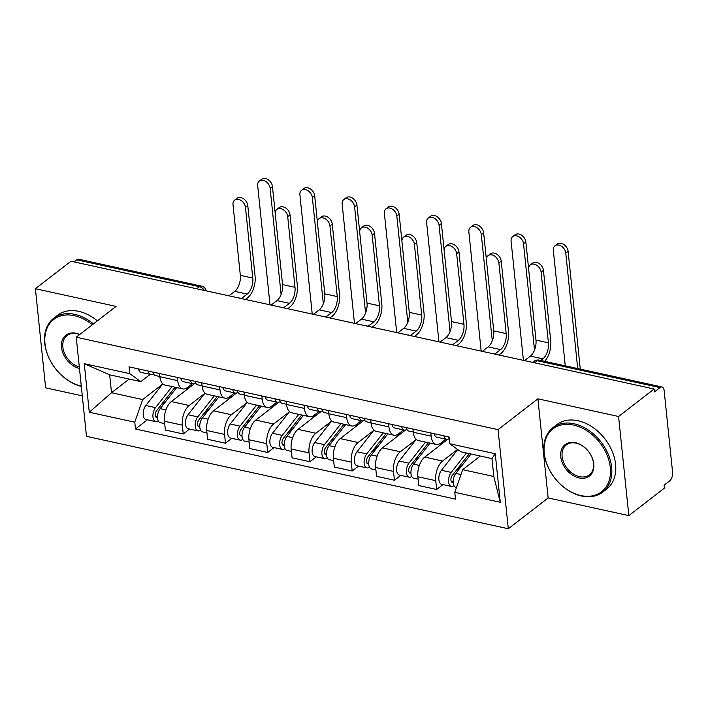 <?xml version="1.0" encoding="UTF-8"?>
<svg xmlns="http://www.w3.org/2000/svg" width="708" height="708" viewBox="0 0 708 708"><rect width="100%" height="100%" fill="white"/><g stroke="black" fill="none" stroke-linecap="round" stroke-linejoin="round"><path stroke-width="1.06" d="M628.828 515.619L618.58 416.499L654.139 389.002L70.959 261.217L35.4 288.722L116.085 306.396L76.234 337.212L86.482 436.332L508.3 528.752L548.142 497.936L628.828 515.619L664.387 488.122L664.086 485.228L669.626 480.944A6.514 3.425 102.4 0 0 672.6 472.404L664.148 390.621A6.514 3.425 102.4 0 0 661.971 387.019A6.514 3.425 102.4 0 0 659.98 387.603L537.328 360.735A6.514 4.691 -127.7 0 0 533.938 361.363L532.628 362.372M35.4 288.722L45.639 387.834L82.296 395.869M618.58 416.499L537.903 398.825L498.051 429.641L76.234 337.212M654.139 389.002L654.44 391.887L659.98 387.603M74.101 261.907L76.791 259.827A6.514 3.425 -77.6 0 1 78.783 259.243L201.435 286.112A6.514 3.425 102.4 0 0 199.444 286.696L76.791 259.827M194.434 383.692L171.309 401.578A14.983 7.877 102.4 0 0 164.46 421.233L165.371 430.048L183.239 433.96L182.337 425.145A14.983 7.877 -77.6 0 1 189.178 405.498L204.798 393.418M177.735 380.647L159.866 376.727A14.983 7.877 102.4 0 0 164.876 385.01L182.744 388.922A14.983 7.877 -77.6 0 1 177.735 380.647L177.407 377.452M159.866 376.727L159.539 373.541M189.567 429.066L183.239 433.96M192.399 383.656L187.328 387.577A14.983 7.877 -77.6 0 1 182.744 388.922M236.676 392.949L213.542 410.835A14.983 7.877 102.4 0 0 206.701 430.482L207.612 439.296L225.48 443.217L224.569 434.402A14.983 7.877 -77.6 0 1 231.41 414.746L247.03 402.675M201.771 382.798L202.099 385.984A14.983 7.877 102.4 0 0 207.117 394.267L224.985 398.179A14.983 7.877 -77.6 0 1 219.967 389.896L219.639 386.71M231.799 438.323L225.48 443.217M234.64 392.905L229.56 396.834A14.983 7.877 -77.6 0 1 224.985 398.179M278.908 402.206L255.783 420.092A14.983 7.877 102.4 0 0 248.933 439.739L249.844 448.553L267.712 452.465L266.801 443.651A14.983 7.877 -77.6 0 1 273.651 424.004L289.262 411.923M244.003 392.046L244.34 395.241A14.983 7.877 102.4 0 0 249.349 403.516L267.217 407.436A14.983 7.877 -77.6 0 1 262.208 399.153L261.88 395.967M274.04 447.58L267.712 452.465M276.872 402.162L271.801 406.091A14.983 7.877 -77.6 0 1 267.217 407.436M321.149 411.454L298.015 429.34A14.983 7.877 102.4 0 0 291.174 448.996L292.085 457.81L309.954 461.722L309.042 452.908A14.983 7.877 -77.6 0 1 315.883 433.261L331.503 421.18M286.244 401.303L286.572 404.489A14.983 7.877 102.4 0 0 291.581 412.773L309.458 416.685A14.983 7.877 -77.6 0 1 304.44 408.41L304.113 405.215M316.272 456.828L309.954 461.722M319.113 411.419L314.033 415.339A14.983 7.877 -77.6 0 1 309.458 416.685M363.381 420.711L340.256 438.597A14.983 7.877 102.4 0 0 333.406 458.244L334.318 467.059L352.186 470.979L351.274 462.165A14.983 7.877 -77.6 0 1 358.124 442.518L373.736 430.437M328.477 410.56L328.813 413.746A14.983 7.877 102.4 0 0 333.822 422.03L351.69 425.942A14.983 7.877 -77.6 0 1 346.681 417.658L346.345 414.472M358.514 466.085L352.186 470.979M361.346 420.667L356.274 424.596A14.983 7.877 -77.6 0 1 351.69 425.942M405.613 429.968L382.488 447.854A14.983 7.877 102.4 0 0 375.647 467.501L376.559 476.316L394.427 480.228L393.515 471.422A14.983 7.877 -77.6 0 1 400.356 451.766L415.977 439.695M370.718 419.809L371.045 423.003A14.983 7.877 102.4 0 0 376.054 431.278L393.922 435.199A14.983 7.877 -77.6 0 1 388.913 426.915L388.586 423.729M400.746 475.342L394.427 480.228M403.587 429.924L398.507 433.854A14.983 7.877 -77.6 0 1 393.922 435.199M447.854 439.217L424.729 457.111A14.983 7.877 102.4 0 0 417.879 476.758L418.791 485.573L436.659 489.485L435.747 480.67A14.983 7.877 -77.6 0 1 442.597 461.023L457.589 449.421M412.95 429.066L413.277 432.252A14.983 7.877 102.4 0 0 418.295 440.535L436.163 444.447A14.983 7.877 -77.6 0 1 431.154 436.172L430.818 432.977M442.987 484.591L436.659 489.485M445.819 439.181L440.739 443.102A14.983 7.877 -77.6 0 1 436.163 444.447M129.157 379.09L111.519 392.736L142.653 399.56L162.557 384.161M150.167 374.399L140.803 381.639L109.669 374.824L111.519 392.736L89.279 412.233L84.261 363.682L129.75 373.647L140.803 381.639M480.316 456.032L462.669 469.678L493.812 476.502L491.954 458.58L460.82 451.766L449.766 443.766L449.067 436.978L129.051 366.859L129.75 373.647M449.766 443.766L495.255 453.74L500.273 502.282L454.784 492.317L462.669 469.678M142.653 399.56L134.768 422.198L135.467 428.986L455.492 499.105L454.784 492.317M134.768 422.198L89.279 412.233M508.3 528.752L498.051 429.641M548.142 497.936L537.903 398.825M147.335 419.817L135.467 428.986M84.261 363.682L109.669 374.824M493.812 476.502L500.273 502.282M491.954 458.58L495.255 453.74M234.658 200.107L236.985 198.311A7.496 5.398 52.3 0 1 243.534 198.771A7.496 5.398 52.3 0 1 247.791 205.603L245.472 207.4A7.496 5.398 -127.7 0 0 241.216 200.568A7.496 5.398 -127.7 0 0 234.658 200.107A7.496 5.398 -127.7 0 0 233.012 204.674L240.322 275.324A12.213 6.416 -77.6 0 1 234.737 291.342L228.932 295.838M159.84 376.523L155.433 375.55A8.142 4.283 -77.6 0 1 152.866 372.081M245.472 299.457L247.579 297.829A16.452 8.646 102.4 0 0 255.092 276.262L247.791 205.603M153.565 374.01L152.114 374.47A8.142 4.283 -77.6 0 1 150.831 374.541A8.142 4.283 -77.6 0 1 148.264 371.072M150.831 374.541L141.078 372.408A8.142 4.283 -77.6 0 1 138.511 368.93M245.472 207.4L252.774 278.058A12.213 6.416 -77.6 0 1 247.189 294.077L241.393 298.564A6.514 6.514 0 0 0 238.738 297.979M259.314 181.044L261.641 179.248A7.496 5.398 52.3 0 1 268.199 179.699A7.496 5.398 52.3 0 1 272.447 186.54L270.129 188.328A7.496 5.398 -127.7 0 0 265.872 181.496A7.496 5.398 -127.7 0 0 259.314 181.044A7.496 5.398 -127.7 0 0 257.677 185.602L269.996 304.829M175.035 387.232L156.53 410.782A3.912 2.053 102.4 0 0 155.264 414.826A3.912 2.053 102.4 0 0 156.601 417.508A3.912 2.053 102.4 0 0 157.521 417.339M172.079 386.586L155.539 407.631A8.142 4.283 102.4 0 0 152.91 416.047A8.142 4.283 102.4 0 0 155.698 421.649A8.142 4.283 102.4 0 0 158.185 420.915L158.344 420.95M162.778 383.886L145.795 405.498A8.142 4.283 102.4 0 0 143.166 413.914A8.142 4.283 102.4 0 0 145.945 419.508L155.698 421.649M166.097 401.064L161.167 404.879M176.681 387.595L160.15 408.64A8.142 4.283 102.4 0 0 157.512 417.056A8.142 4.283 102.4 0 0 160.3 422.658L164.707 423.623M189.346 386.019L186.116 390.126M275.217 213.285L272.447 186.54M270.129 188.328L281.103 294.519M276.899 209.364L279.218 207.568A7.496 5.398 52.3 0 1 285.775 208.019A7.496 5.398 52.3 0 1 290.032 214.86L287.705 216.657A7.496 5.398 -127.7 0 0 283.448 209.816A7.496 5.398 -127.7 0 0 276.899 209.364A7.496 5.398 -127.7 0 0 275.253 213.931L282.554 284.581A12.213 6.416 -77.6 0 1 276.97 300.599L271.173 305.086M202.081 385.772L197.665 384.807A8.142 4.283 -77.6 0 1 195.098 381.329M287.714 308.715L289.82 307.086A16.452 8.646 102.4 0 0 297.333 285.51L290.032 214.86M195.797 383.258L194.355 383.718A8.142 4.283 -77.6 0 1 193.063 383.798A8.142 4.283 -77.6 0 1 190.496 380.32M193.063 383.798L183.319 381.665A8.142 4.283 -77.6 0 1 180.752 378.187M287.705 216.657L295.006 287.306A12.213 6.416 -77.6 0 1 289.43 303.325L283.625 307.812A6.514 6.514 0 0 0 280.97 307.237M319.131 218.622L321.459 216.825A7.496 5.398 52.3 0 1 328.008 217.276A7.496 5.398 52.3 0 1 332.264 224.117L329.946 225.914A7.496 5.398 -127.7 0 0 325.689 219.073A7.496 5.398 -127.7 0 0 319.131 218.622A7.496 5.398 -127.7 0 0 317.485 223.179L324.786 293.838A12.213 6.416 -77.6 0 1 319.211 309.856L313.405 314.343M244.313 395.029L239.906 394.064A8.142 4.283 -77.6 0 1 237.339 390.586M329.946 317.963L332.052 316.343A16.452 8.646 102.4 0 0 339.566 294.767L332.264 224.117M238.038 392.515L236.587 392.975A8.142 4.283 -77.6 0 1 235.304 393.055A8.142 4.283 -77.6 0 1 232.737 389.577M235.304 393.055L225.551 390.913A8.142 4.283 -77.6 0 1 222.985 387.444M329.946 225.914L337.247 296.564A12.213 6.416 -77.6 0 1 331.663 312.582L325.866 317.069M301.555 190.293L303.874 188.496A7.496 5.398 52.3 0 1 310.431 188.956A7.496 5.398 52.3 0 1 314.688 195.789L312.361 197.585A7.496 5.398 -127.7 0 0 308.113 190.753A7.496 5.398 -127.7 0 0 301.555 190.293A7.496 5.398 -127.7 0 0 299.909 194.859L312.228 314.087M217.268 396.489L198.762 420.039A3.912 2.053 102.4 0 0 197.505 424.074A3.912 2.053 102.4 0 0 198.842 426.765A3.912 2.053 102.4 0 0 199.753 426.597M214.312 395.843L197.78 416.888A8.142 4.283 102.4 0 0 195.143 425.304A8.142 4.283 102.4 0 0 197.93 430.898A8.142 4.283 102.4 0 0 200.417 430.172L200.576 430.207M205.01 393.144L188.036 414.746A8.142 4.283 102.4 0 0 185.399 423.172A8.142 4.283 102.4 0 0 188.186 428.765L197.93 430.898M208.329 410.321L203.408 414.136M218.914 396.852L202.382 417.897A8.142 4.283 102.4 0 0 199.753 426.313A8.142 4.283 102.4 0 0 202.532 431.907L206.948 432.88M231.587 395.268L228.357 399.383M317.45 222.533L314.688 195.789M312.361 197.585L323.335 303.776M343.787 199.55L346.115 197.753A7.496 5.398 52.3 0 1 352.664 198.205A7.496 5.398 52.3 0 1 356.921 205.046L354.602 206.842A7.496 5.398 -127.7 0 0 350.345 200.001A7.496 5.398 -127.7 0 0 343.787 199.55A7.496 5.398 -127.7 0 0 342.15 204.116L354.469 323.344M259.509 405.746L241.003 429.287A3.912 2.053 102.4 0 0 239.738 433.331A3.912 2.053 102.4 0 0 241.074 436.022A3.912 2.053 102.4 0 0 241.994 435.854M256.553 405.1L240.012 426.136A8.142 4.283 102.4 0 0 237.384 434.562A8.142 4.283 102.4 0 0 240.171 440.155A8.142 4.283 102.4 0 0 242.658 439.42L242.817 439.456M247.251 402.392L230.268 424.004A8.142 4.283 102.4 0 0 227.64 432.42A8.142 4.283 102.4 0 0 230.419 438.022L240.171 440.155M250.57 419.579L245.641 423.384M261.155 406.109L244.614 427.145A8.142 4.283 102.4 0 0 241.986 435.57A8.142 4.283 102.4 0 0 244.773 441.164L249.181 442.128M273.819 404.525L270.589 408.64M359.691 231.79L356.921 205.046M354.602 206.842L365.576 313.033M92.323 324.768A39.745 28.639 -127.7 0 0 74.375 315.671A39.745 28.639 -127.7 0 0 44.967 343.486A39.745 28.639 -127.7 0 0 81.287 386.099M81.323 386.409A40.719 29.338 52.3 0 1 47.914 355.611A40.719 29.338 52.3 0 1 53.649 318.299A40.719 29.338 52.3 0 1 74.827 314.387A40.719 29.338 52.3 0 1 93.438 323.91M79.464 368.47A19.868 14.319 52.3 0 1 61.481 347.106A19.868 14.319 52.3 0 1 76.198 333.3A19.868 14.319 52.3 0 1 79.765 334.477M79.597 334.61A18.895 13.611 -127.7 0 0 76.827 333.751A18.895 13.611 -127.7 0 0 66.995 335.565A18.895 13.611 -127.7 0 0 64.224 352.602A18.895 13.611 -127.7 0 0 79.314 367.027M53.649 318.299L57.578 315.264A40.719 29.338 52.3 0 1 78.756 311.352A40.719 29.338 52.3 0 1 97.368 320.866M580.914 495.573A39.745 28.639 -127.7 0 0 610.305 467.554A39.745 28.639 -127.7 0 0 573.63 425.066A39.745 28.639 -127.7 0 0 544.24 453.085A39.745 28.639 -127.7 0 0 580.914 495.573M574.073 423.782A40.719 29.338 52.3 0 1 608.234 454.288A40.719 29.338 52.3 0 1 602.72 492.113A40.719 29.338 52.3 0 1 581.542 496.025A40.719 29.338 52.3 0 1 547.381 465.519A40.719 29.338 52.3 0 1 552.895 427.694A40.719 29.338 52.3 0 1 574.073 423.782M579.091 477.944A19.868 14.319 52.3 0 1 560.754 456.704A19.868 14.319 52.3 0 1 575.454 442.695A19.868 14.319 52.3 0 1 593.791 463.935A19.868 14.319 52.3 0 1 579.091 477.944M576.073 443.146A18.895 13.611 -127.7 0 0 566.25 444.96A18.895 13.611 -127.7 0 0 563.692 462.51A18.895 13.611 -127.7 0 0 579.542 476.661A18.895 13.611 -127.7 0 0 589.366 474.847A18.895 13.611 -127.7 0 0 591.923 457.297A18.895 13.611 -127.7 0 0 576.073 443.146M552.895 427.694L556.824 424.65A40.719 29.338 52.3 0 1 578.002 420.747A40.719 29.338 52.3 0 1 612.172 451.244A40.719 29.338 52.3 0 1 606.65 489.078L602.72 492.113M361.372 227.87L363.691 226.073A7.496 5.398 52.3 0 1 370.249 226.533A7.496 5.398 52.3 0 1 374.505 233.366L372.178 235.162A7.496 5.398 -127.7 0 0 367.921 228.33A7.496 5.398 -127.7 0 0 361.372 227.87A7.496 5.398 -127.7 0 0 359.726 232.436L367.027 303.095A12.213 6.416 -77.6 0 1 361.443 319.113L355.646 323.6M286.554 404.286L282.138 403.312A8.142 4.283 -77.6 0 1 279.571 399.843M372.187 327.22L374.284 325.591A16.452 8.646 102.4 0 0 381.807 304.024L374.505 233.366M280.271 401.772L278.828 402.233A8.142 4.283 -77.6 0 1 277.536 402.303A8.142 4.283 -77.6 0 1 274.969 398.834M277.536 402.303L267.792 400.17A8.142 4.283 -77.6 0 1 265.226 396.692M372.178 235.162L379.479 305.821A12.213 6.416 -77.6 0 1 373.904 321.839L368.098 326.326A6.514 6.514 0 0 0 365.443 325.742M403.604 237.127L405.923 235.33A7.496 5.398 52.3 0 1 412.481 235.782A7.496 5.398 52.3 0 1 416.738 242.623L414.419 244.419A7.496 5.398 -127.7 0 0 410.162 237.578A7.496 5.398 -127.7 0 0 403.604 237.127A7.496 5.398 -127.7 0 0 401.958 241.694L409.259 312.343A12.213 6.416 -77.6 0 1 403.684 328.362L397.878 332.849M328.786 413.534L324.379 412.569A8.142 4.283 -77.6 0 1 321.813 409.091M414.419 336.477L416.525 334.849A16.452 8.646 102.4 0 0 424.039 313.281L416.738 242.623M322.503 411.029L321.06 411.481A8.142 4.283 -77.6 0 1 319.768 411.56A8.142 4.283 -77.6 0 1 317.211 408.091M319.768 411.56L310.024 409.428A8.142 4.283 -77.6 0 1 307.458 405.95M414.419 244.419L421.72 315.078A12.213 6.416 -77.6 0 1 416.136 331.096L410.33 335.583A6.514 6.514 0 0 0 407.675 334.999M445.836 246.384L448.164 244.587A7.496 5.398 52.3 0 1 454.722 245.039A7.496 5.398 52.3 0 1 458.97 251.88L456.651 253.676A7.496 5.398 -127.7 0 0 452.394 246.835A7.496 5.398 -127.7 0 0 445.836 246.384A7.496 5.398 -127.7 0 0 444.199 250.942L451.5 321.6A12.213 6.416 -77.6 0 1 445.916 337.619L440.111 342.106M371.027 422.791L366.611 421.826A8.142 4.283 -77.6 0 1 364.045 418.348M456.66 345.734L458.757 344.106A16.452 8.646 102.4 0 0 466.271 322.529L458.97 251.88M364.744 420.278L363.293 420.738A8.142 4.283 -77.6 0 1 362.009 420.817A8.142 4.283 -77.6 0 1 359.443 417.339M362.009 420.817L352.265 418.676A8.142 4.283 -77.6 0 1 349.699 415.207M456.651 253.676L463.952 324.326A12.213 6.416 -77.6 0 1 458.368 340.344L452.571 344.831A6.514 6.514 0 0 0 449.916 344.256M386.028 208.807L388.347 207.01A7.496 5.398 52.3 0 1 394.905 207.462A7.496 5.398 52.3 0 1 399.162 214.303L396.834 216.099A7.496 5.398 -127.7 0 0 392.577 209.258A7.496 5.398 -127.7 0 0 386.028 208.807A7.496 5.398 -127.7 0 0 384.382 213.365L396.701 332.592M301.741 414.994L283.235 438.544A3.912 2.053 102.4 0 0 281.97 442.589A3.912 2.053 102.4 0 0 283.306 445.27A3.912 2.053 102.4 0 0 284.227 445.102M298.785 414.348L282.253 435.393A8.142 4.283 102.4 0 0 279.616 443.81A8.142 4.283 102.4 0 0 282.404 449.412A8.142 4.283 102.4 0 0 284.89 448.677L285.05 448.713M289.484 411.649L272.5 433.261A8.142 4.283 102.4 0 0 269.872 441.677A8.142 4.283 102.4 0 0 272.66 447.27L282.404 449.412M292.802 428.827L287.873 432.641M303.387 415.357L286.855 436.402A8.142 4.283 102.4 0 0 284.218 444.819A8.142 4.283 102.4 0 0 287.006 450.421L291.422 451.385M316.06 413.782L312.821 417.888M401.923 241.047L399.162 214.303M396.834 216.099L407.808 322.282M428.26 218.055L430.588 216.259A7.496 5.398 52.3 0 1 437.137 216.719A7.496 5.398 52.3 0 1 441.394 223.551L439.075 225.348A7.496 5.398 -127.7 0 0 434.818 218.515A7.496 5.398 -127.7 0 0 428.26 218.055A7.496 5.398 -127.7 0 0 426.614 222.622L438.942 341.849M343.973 424.251L325.476 447.801A3.912 2.053 102.4 0 0 324.211 451.837A3.912 2.053 102.4 0 0 325.547 454.527A3.912 2.053 102.4 0 0 326.468 454.359M341.026 423.605L324.485 444.651A8.142 4.283 102.4 0 0 321.857 453.067A8.142 4.283 102.4 0 0 324.636 458.66A8.142 4.283 102.4 0 0 327.131 457.934L327.291 457.97M331.725 420.906L314.741 442.509A8.142 4.283 102.4 0 0 312.104 450.934A8.142 4.283 102.4 0 0 314.892 456.527L324.636 458.66M335.043 438.084L330.114 441.898M345.628 424.614L329.087 445.659A8.142 4.283 102.4 0 0 326.459 454.076A8.142 4.283 102.4 0 0 329.247 459.669L333.654 460.642M358.292 423.03L355.062 427.145M444.155 250.296L441.394 223.551M439.075 225.348L450.049 331.539M470.501 227.312L472.82 225.516A7.496 5.398 52.3 0 1 479.378 225.967A7.496 5.398 52.3 0 1 483.635 232.808L481.307 234.605A7.496 5.398 -127.7 0 0 477.05 227.764A7.496 5.398 -127.7 0 0 470.501 227.312A7.496 5.398 -127.7 0 0 468.855 231.879L481.175 351.106M386.214 433.508L367.709 457.058A3.912 2.053 102.4 0 0 366.443 461.094A3.912 2.053 102.4 0 0 367.779 463.784A3.912 2.053 102.4 0 0 368.7 463.616M383.258 432.862L366.726 453.899A8.142 4.283 102.4 0 0 364.089 462.324A8.142 4.283 102.4 0 0 366.877 467.917A8.142 4.283 102.4 0 0 369.364 467.191L369.523 467.218M373.957 430.154L356.974 451.766A8.142 4.283 102.4 0 0 354.345 460.182A8.142 4.283 102.4 0 0 357.133 465.784L366.877 467.917M377.276 447.341L372.346 451.146M387.86 433.871L371.328 454.908A8.142 4.283 102.4 0 0 368.691 463.333A8.142 4.283 102.4 0 0 371.479 468.926L375.895 469.891M400.533 432.287L397.294 436.402M486.396 259.553L483.635 232.808M481.307 234.605L492.281 340.796M488.077 255.641L490.396 253.845A7.496 5.398 52.3 0 1 496.954 254.296A7.496 5.398 52.3 0 1 501.211 261.128L498.883 262.925A7.496 5.398 -127.7 0 0 494.635 256.092A7.496 5.398 -127.7 0 0 488.077 255.641A7.496 5.398 -127.7 0 0 486.431 260.199L493.733 330.857A12.213 6.416 -77.6 0 1 488.157 346.876L482.352 351.363M413.26 432.048L408.843 431.075A8.142 4.283 -77.6 0 1 406.286 427.605M498.892 354.982L500.999 353.354A16.452 8.646 102.4 0 0 508.512 331.786L501.211 261.128M406.976 429.535L405.534 429.995A8.142 4.283 -77.6 0 1 404.241 430.066A8.142 4.283 -77.6 0 1 401.675 426.597M404.241 430.066L394.498 427.933A8.142 4.283 -77.6 0 1 391.931 424.464M498.883 262.925L506.185 333.583A12.213 6.416 -77.6 0 1 500.609 349.602L494.804 354.089A6.514 6.514 0 0 0 492.149 353.504M512.734 236.569L515.061 234.773A7.496 5.398 52.3 0 1 521.61 235.224A7.496 5.398 52.3 0 1 525.867 242.065L523.548 243.862A7.496 5.398 -127.7 0 0 519.291 237.021A7.496 5.398 -127.7 0 0 512.734 236.569A7.496 5.398 -127.7 0 0 511.087 241.127L523.416 360.354M428.446 442.766L409.941 466.306A3.912 2.053 102.4 0 0 408.684 470.351A3.912 2.053 102.4 0 0 410.021 473.033A3.912 2.053 102.4 0 0 410.932 472.873M425.499 442.111L408.959 463.156A8.142 4.283 102.4 0 0 406.33 471.572A8.142 4.283 102.4 0 0 409.109 477.174A8.142 4.283 102.4 0 0 411.605 476.44L411.755 476.475M416.198 439.411L399.215 461.023A8.142 4.283 102.4 0 0 396.577 469.439A8.142 4.283 102.4 0 0 399.365 475.041L409.109 477.174M419.508 456.598L414.587 460.404M430.101 443.12L413.56 464.165A8.142 4.283 102.4 0 0 410.932 472.581A8.142 4.283 102.4 0 0 413.711 478.183L418.127 479.148M442.766 441.544L439.535 445.659M528.628 268.81L525.867 242.065M523.548 243.862L534.522 350.053M530.31 264.889L532.637 263.093A7.496 5.398 52.3 0 1 539.186 263.553A7.496 5.398 52.3 0 1 543.443 270.385L541.124 272.182A7.496 5.398 -127.7 0 0 536.868 265.35A7.496 5.398 -127.7 0 0 530.31 264.889A7.496 5.398 -127.7 0 0 528.672 269.456L535.974 340.106A12.213 6.416 -77.6 0 1 530.389 356.124L524.584 360.611M449.261 438.871A8.142 4.283 -77.6 0 1 448.518 436.863M449.217 438.792L447.766 439.252A8.142 4.283 -77.6 0 1 446.483 439.323A8.142 4.283 -77.6 0 1 443.916 435.854M446.483 439.323L436.73 437.19A8.142 4.283 -77.6 0 1 434.172 433.712M541.124 272.182L548.426 342.84A12.213 6.416 -77.6 0 1 542.841 358.859L540.762 360.461M544.647 361.319A16.452 8.646 102.4 0 0 550.744 341.044L543.443 270.385M554.966 245.818L557.293 244.021A7.496 5.398 52.3 0 1 563.851 244.481A7.496 5.398 52.3 0 1 568.108 251.313L565.78 253.11A7.496 5.398 -127.7 0 0 561.524 246.278A7.496 5.398 -127.7 0 0 554.966 245.818A7.496 5.398 -127.7 0 0 553.329 250.384L565.258 365.832M469.404 453.642L452.182 475.564A3.912 2.053 102.4 0 0 450.916 479.599A3.912 2.053 102.4 0 0 452.253 482.29A3.912 2.053 102.4 0 0 453.173 482.121M466.457 452.996L451.2 472.413A8.142 4.283 102.4 0 0 448.562 480.829A8.142 4.283 102.4 0 0 451.35 486.431A8.142 4.283 102.4 0 0 453.837 485.697L453.996 485.732M457.749 449.536L441.447 470.271A8.142 4.283 102.4 0 0 438.818 478.696A8.142 4.283 102.4 0 0 441.597 484.29L451.35 486.431M461.749 465.846L456.819 469.661M471.059 454.005L455.802 473.422A8.142 4.283 102.4 0 0 453.164 481.838A8.142 4.283 102.4 0 0 455.952 487.431L456.448 487.546M580.277 369.125L568.108 251.313M565.78 253.11L577.71 368.558M442.597 461.023L424.729 457.111M400.356 451.766L382.488 447.854M358.124 442.518L340.256 438.597M315.883 433.261L298.015 429.34M273.651 424.004L255.783 420.092M231.41 414.746L213.542 410.835M189.178 405.498L171.309 401.578M388.913 426.915L371.045 423.003M346.681 417.658L328.813 413.746M304.44 408.41L286.572 404.489M262.208 399.153L244.34 395.241M219.967 389.896L202.099 385.984M431.154 436.172L413.277 432.252M393.515 471.422L375.647 467.501M351.274 462.165L333.406 458.244M309.042 452.908L291.174 448.996M266.801 443.651L248.933 439.739M224.569 434.402L206.701 430.482M182.337 425.145L164.46 421.233M435.747 480.67L417.879 476.758M204.329 290.439A6.514 4.691 -127.7 0 0 199.444 286.696L196.744 288.784M534.637 362.815L537.328 360.735A6.514 3.425 102.4 0 1 539.319 360.151A6.514 6.514 0 0 0 533.938 361.363M234.737 291.342L247.189 294.077M240.322 275.324L252.774 278.058M157.512 417.101L155.663 416.693M155.539 407.631L145.795 405.498M165.92 409.905L160.15 408.64M276.97 300.599L289.43 303.325M282.554 284.581L295.006 287.306M319.211 309.856L331.663 312.582M324.786 293.838L337.247 296.564M199.753 426.349L197.895 425.942M197.78 416.888L188.036 414.746M208.161 419.163L202.382 417.897M241.986 435.606L240.136 435.199M240.012 426.136L230.268 424.004M250.393 428.411L244.614 427.145M361.443 319.113L373.904 321.839M367.027 303.095L379.479 305.821M403.684 328.362L416.136 331.096M409.259 312.343L421.72 315.078M445.916 337.619L458.368 340.344M451.5 321.6L463.952 324.326M284.218 444.863L282.368 444.456M282.253 435.393L272.5 433.261M292.634 437.668L286.855 436.402M326.459 454.111L324.609 453.713M324.485 444.651L314.741 442.509M334.866 446.925L329.087 445.659M368.691 463.368L366.841 462.961M366.726 453.899L356.974 451.766M377.099 456.173L371.328 454.908M488.157 346.876L500.609 349.602M493.733 330.857L506.185 333.583M410.932 472.625L409.082 472.218M408.959 463.156L399.215 461.023M419.34 465.43L413.56 464.165M530.389 356.124L542.841 358.859M535.974 340.106L548.426 342.84M453.164 481.874L451.315 481.475M451.2 472.413L441.447 470.271M460.97 474.555L455.802 473.422M325.866 317.078A6.514 6.514 0 0 0 323.202 316.494M539.319 360.151L661.971 387.019M206.355 290.891A6.514 6.514 0 0 0 201.435 286.112"/></g></svg>
